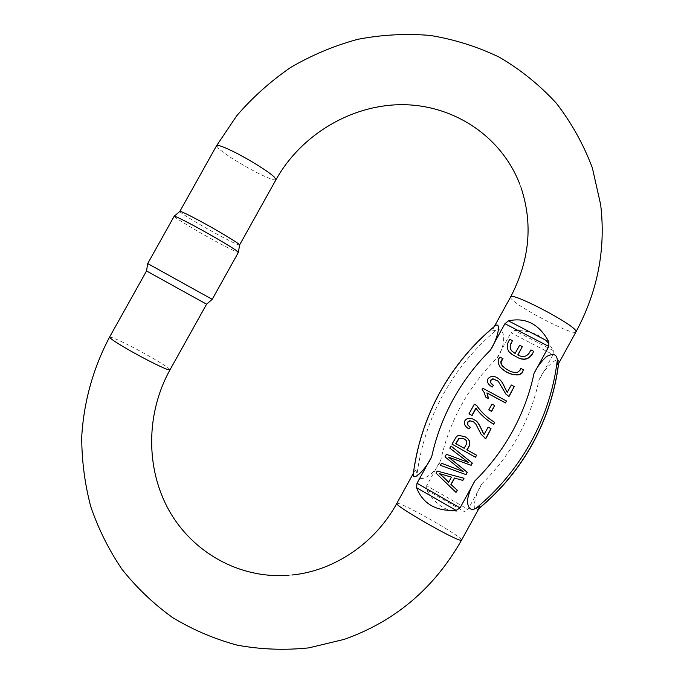<?xml version="1.0" encoding="UTF-8"?>
<svg xmlns="http://www.w3.org/2000/svg" width="684" height="684" viewBox="0 0 684 684"><rect width="100%" height="100%" fill="white"/><g stroke="black" fill="none" stroke-linecap="round" stroke-linejoin="round"><path stroke-width="0.51" stroke-dasharray="3.42 2.56" d="M558.537 363.632L558.785 362.092C558.837 354.321 543.019 369.394 538.906 380.398C534.76 399.875 527.877 418.411 518.241 436.024C508.545 453.595 496.55 469.404 482.263 483.426L468.018 509.349L426.679 485.691L440.795 460.067C445.062 440.676 451.944 422.327 461.452 405.031C471.002 387.751 482.819 372.139 496.909 358.202C505.006 348.515 507.015 325.926 496.174 330.269C474.465 348.507 456.784 369.933 443.138 394.557C429.586 419.232 420.891 445.66 417.043 473.824L415.855 470.156L413.743 472.858C417.642 444.292 426.465 417.505 440.214 392.479C454.056 367.513 471.977 345.779 493.993 327.285L492.642 330.868L496.174 330.269M558.631 362.845L557.99 364.623M493.993 327.285L495.472 325.567M179.832 211.424L179.832 211.424C178.815 212.185 202.447 226.43 221 236.313C232.449 242.41 238.639 245.308 239.571 245.026L239.571 245.026M174.172 216.247L174.155 216.264C173.137 216.982 198.599 232.184 218.504 242.837C230.688 249.352 237.314 252.533 238.4 252.379M146.538 270.975L206.585 304.2M212.22 299.336L147.701 263.571M553.074 354.62L553.322 350.61C545.849 336.853 532.956 330.158 514.625 330.526L510.948 332.715L553.074 354.62L538.906 380.398M496.909 358.202L510.948 332.715M417.043 473.824C418.864 485.931 436.922 472.14 440.795 460.067M426.679 485.691L426.765 490.043C436.11 506.092 448.755 513.342 464.701 511.794L468.018 509.349M482.263 483.426C475.226 492.839 470.891 513.941 477.697 509.537L479.022 508.323M479.672 507.126L478.407 508.836M523.576 369.984L520.644 368.437L520.165 370.471L517.685 372.438C513.256 373.276 508.161 371.138 502.389 366.026M503.159 358.903L500.209 357.339L498.858 358.972L498.277 363.307L500.363 367.299M476.055 408.314L476.098 408.237C478.826 412.341 482.819 416.436 488.077 420.54L488.376 420.763M476.834 405.621L474.491 404.338L469.19 413.957M494.729 422.447L489.368 418.822M441.693 463.316L440.547 465.394M463.384 471.627L459.357 468.463M451.166 446.122L450.021 448.208L468.454 462.41L446.601 454.398L445.199 456.946L459.554 468.54M506.493 401.063L482.964 388.392L482.297 389.598L484.529 392.932L485.743 397.139M465.094 436.811L458.776 435.426L456.69 436.623L452.192 444.258L475.568 457.28M494.806 405.672L492.129 404.227L488.966 409.99M464.017 478.278L437.384 471.131L436.264 473.183L456.211 492.454M491.215 428.851L488.291 427.252L484.135 434.374M473.653 421.883L476.03 424.251L481.339 434.443L485.101 438.299M470.541 427.44L469.899 427.055M475.286 420.404C470.849 417.608 467.471 417.71 465.154 420.728C463.666 423.61 464.958 426.38 469.036 429.039M514.385 386.725L511.452 385.16L507.306 392.274M498.191 381.142L506.109 394.352M493.634 385.494L491.651 384.032M500.44 380.201C495.447 375.824 491.369 375.379 488.214 378.859C487.094 380.971 487.547 383.066 489.564 385.126L489.393 384.964M522.465 346.822L519.78 345.42L515.249 353.645L511.572 350.824M533.759 351.516L531.058 350.105L529.493 352.935C526.988 356.586 523.688 357.578 519.601 355.928L517.985 354.962M508.999 351.721L509.152 351.918C507.032 348.703 506.844 345.36 508.58 341.88L508.434 341.675M512.581 340.863L509.905 339.469L508.58 341.88M413.179 474.739L413.743 472.858M464.359 448.388L466.223 444.549M463.906 438.795L464 438.846C466.873 440.316 467.676 442.249 466.42 444.651M448.824 482.34L451.654 477.193M510.597 296.993L510.777 297.959C513.864 305.209 574.423 336.853 575.962 331.92M275.977 179.712C274.532 180.67 268.077 178.259 256.628 172.462C239.691 163.553 227.071 155.644 218.76 148.727L216.589 145.675M396.814 503.39L397.584 503.296C404.466 503.723 463.957 537.88 461.572 540.086M169.983 369.864C169.735 368.65 164.057 364.794 152.942 358.296C136.278 348.763 122.975 341.949 113.04 337.853L109.585 337.075M426.765 490.043L464.701 511.794M553.322 350.61L514.625 330.526M521.054 187.664L519.78 184.167M558.631 363.469L558.794 362.092M414.436 471.43L413.341 473.414M494.327 326.499L493.104 328.73M288.554 575.321L291.914 575.013M478.894 508.563L477.697 509.537"/><path stroke-width="1.03" d="M495.472 325.567C501.979 321.531 496.841 341 490.291 350.285L504.937 323.703L508.426 320.864C525.74 317.119 539.206 324.088 548.833 341.769L548.833 346.455L534.042 373.353C537.291 366.735 541.497 361.101 546.661 356.467C553.424 353.038 556.973 354.303 557.315 360.271C553.784 388.999 544.994 416.24 530.964 441.992C516.762 467.659 498.422 489.778 475.927 508.357L479.672 506.519L479.672 507.126M575.962 331.92L557.99 364.623L557.571 364.769L557.315 360.271M521.054 187.664C533.118 223.993 529.63 260.442 510.597 296.993C510.597 291.179 575.304 325.02 575.971 331.278L575.988 331.877C597.713 291.418 605.938 249.027 600.663 204.678L592.335 167.802C583.452 144.256 571.414 122.684 556.22 103.07C539.462 84.901 520.515 69.614 499.371 57.208C477.312 46.623 454.236 39.364 430.142 35.431C405.826 33.422 381.689 34.722 357.715 39.33C334.168 45.742 311.853 55.096 290.777 67.383C270.676 81.174 252.678 97.273 236.801 115.664L216.589 145.675C217.751 144.589 224.061 146.915 235.527 152.669C250.686 160.338 269.487 172.223 274.378 177.147L275.994 179.678L239.58 245C240.546 244.265 216.973 230.012 197.967 219.915C186.826 213.998 180.781 211.159 179.849 211.407L174.172 216.247M193.546 225.54C181.559 219.154 175.095 216.058 174.155 216.264L147.701 263.571L212.22 299.336L238.408 252.336C239.443 251.703 214.007 236.467 193.546 225.54M479.681 507.135L461.555 540.121C434.186 588.257 395.096 621.337 344.283 639.352L308.809 647.876C284.655 650.39 260.801 649.484 237.237 645.157C214.195 638.941 192.563 629.69 172.351 617.404C153.225 603.562 136.364 587.428 121.769 568.985C108.645 549.491 98.282 528.638 90.69 506.416C84.756 483.699 81.764 460.614 81.712 437.153C83.687 402.055 93.229 367.949 109.585 337.075C109.56 338.11 115.092 341.889 126.189 348.412C140.904 357.014 160.791 367.146 167.221 369.351L169.974 369.882L206.585 304.2L146.538 270.975L147.701 263.571M475.927 508.357C470.831 511.016 467.967 508.477 467.326 500.714C468.531 493.788 471.062 487.17 474.918 480.869L460.041 507.913L456.1 510.392C436.093 511.435 422.892 503.86 416.513 487.658L417.009 483.255L431.741 456.527C427.355 467.206 413.239 482.16 413.179 474.739C416.924 445.404 425.841 417.898 439.94 392.24C454.159 366.59 472.67 344.36 495.464 325.558M502.236 365.837L500.962 362.033L503.005 358.715L501.312 360.288L500.808 361.845L501.073 363.862L502.236 365.837C508.007 370.959 513.111 373.096 517.549 372.267L520.028 370.292L520.507 368.257L523.448 369.805L521.849 372.934L519.13 374.67C512.231 375.294 505.912 372.763 500.175 367.077L498.123 363.118L498.704 358.784L500.055 357.151L503.005 358.715M500.363 367.299C506.109 372.96 512.401 375.473 519.267 374.841L521.986 373.113L523.448 369.805M472.08 415.539L469.002 413.829L472.08 415.539L476.055 408.314M489.368 418.822L489.214 418.693C483.648 414.179 479.527 409.819 476.834 405.621L476.654 405.475C479.347 409.682 483.477 414.042 489.043 418.574L494.566 422.327L493.54 424.2L487.914 420.421C482.647 416.308 478.646 412.204 475.919 408.1L471.892 415.41M488.376 420.763L493.703 424.319L494.566 422.327M440.334 465.317L466.035 474.611L467.317 472.268L448.713 457.254L471.156 465.291L472.362 463.111L450.961 446.019L472.174 463.025L470.977 465.214L448.507 457.169L467.129 472.199L465.847 474.534L440.334 465.317L441.479 463.23L463.188 471.558L441.479 463.23M485.572 396.985L488.521 398.635L487.119 393.043L505.467 402.936L506.493 401.063L505.314 402.791L486.948 392.89L488.35 398.49L485.572 396.985L484.358 392.778L482.126 389.435L482.784 388.238L506.348 400.918M476.68 455.253L475.38 457.194L476.68 455.253L467.01 449.867C471.293 444.138 470.686 439.803 465.197 436.862L465.094 436.811M488.795 409.853L491.634 411.435L494.643 405.535L491.471 411.298L488.795 409.853L491.967 404.082L494.643 405.535M456.014 492.403L457.399 490.3L451.115 484.477L454.646 478.065L462.829 480.433L464.017 478.278L462.632 480.373L454.441 477.996L450.91 484.417L457.203 490.24L456.014 492.403L436.041 473.106L437.17 471.062L463.82 478.219M484.93 438.188L485.794 438.692L491.044 428.731L485.623 438.581L481.16 434.331L475.85 424.131L473.584 421.84L469.814 420.72L467.591 422.088L467.608 424.79L470.353 427.32L468.848 428.928C464.769 426.26 463.47 423.49 464.958 420.6C467.309 417.565 470.72 417.479 475.192 420.335C477.706 421.164 480.835 427.885 483.049 432.81L484.101 434.443L488.128 427.132L491.044 428.731M469.899 427.055L467.796 424.909L467.779 422.216L470.002 420.84L473.653 421.883M468.848 428.928L470.353 427.32M484.135 434.374L483.22 432.929C481.006 428.004 477.885 421.293 475.371 420.463L475.286 420.404M506.109 394.352L508.981 396.549L514.248 386.563L508.836 396.395L505.912 394.146L498.191 381.142L492.916 378.774L490.684 380.15L490.71 382.835L493.472 385.331L491.967 386.939L489.393 384.964C487.376 382.895 486.931 380.808 488.051 378.688C491.3 375.157 495.438 375.678 500.474 380.244L501.911 382.108C504.219 385.836 506.716 392.359 507.289 392.3L511.307 384.998L514.248 386.563M491.651 384.032L490.881 382.997L490.847 380.321L493.079 378.936L498.354 381.313M489.564 385.126L492.129 387.093L493.472 385.331M507.306 392.274C506.793 392.351 504.202 385.656 502.065 382.271L500.44 380.201M511.196 343.377L512.436 340.658L511.196 343.377C509.913 345.942 510.033 348.43 511.572 350.824M517.985 354.962L522.337 346.617L517.797 354.859L519.464 355.731C523.559 357.39 526.86 356.39 529.373 352.747L530.929 349.909L533.631 351.319L532.246 354.261L533.631 351.319M532.246 354.261C528.903 359.117 524.5 360.442 519.045 358.236L512.282 354.56L519.045 358.236M512.419 354.757L509.161 351.935M238.4 252.379L239.58 245M464.171 448.285L455.741 443.6L464.162 448.294L466.223 444.549C467.488 442.146 466.685 440.214 463.803 438.735L458.973 438.239L455.741 443.6M455.946 443.702L459.169 438.35L463.906 438.795M475.38 457.194L451.987 444.155L456.484 436.512L458.579 435.315L465.009 436.76C470.498 439.701 471.105 444.036 466.821 449.773L476.5 455.159M451.449 477.124L439.453 473.644L443.258 476.928L439.231 473.576L451.449 477.124L448.61 482.28L443.044 476.859M443.258 476.928L448.661 482.186M463.188 471.558L444.985 456.861L446.396 454.313L468.266 462.324L449.807 448.106L450.961 446.019M469.002 413.829L474.311 404.201L476.654 405.475M512.282 354.56L508.999 351.721C506.887 348.507 506.699 345.155 508.434 341.675L509.76 339.264L512.436 340.658M511.564 350.815L515.112 353.448L519.643 345.215L522.337 346.617M511.435 350.636C509.888 348.233 509.76 345.745 511.051 343.171M518.908 358.048C524.371 360.254 528.775 358.929 532.126 354.064M519.78 184.167C501.269 136.15 453.714 105.011 402.671 104.678C351.55 104.447 301.122 134.671 275.994 179.678L275.977 179.712M461.555 540.121L461.136 540.249C456.459 541.249 392.847 504.749 396.814 503.39C374.9 543.626 333.886 570.892 291.914 575.013M479.022 508.323C500.927 490.112 518.805 468.472 532.656 443.412C546.362 418.266 554.989 391.675 558.537 363.632M474.918 480.869C489.821 466.223 502.33 449.73 512.453 431.382C522.516 413.008 529.707 393.668 534.042 373.353M490.291 350.285C475.602 364.828 463.282 381.108 453.312 399.131C443.394 417.172 436.204 436.298 431.741 456.527M548.833 346.455L504.937 323.703M417.009 483.255L460.041 507.913M169.974 369.882L169.983 369.864C146.077 412.871 145.367 468.01 168.999 510.392C192.734 552.629 239.503 579.006 288.554 575.321M456.1 510.392L416.513 487.658M508.426 320.864L548.833 341.769M478.894 508.563C500.902 490.325 518.848 468.643 532.742 443.514C546.482 418.309 555.109 391.633 558.631 363.469M216.589 145.675L179.841 211.407M146.538 270.975L109.585 337.075M413.341 473.414L396.814 503.39M510.597 296.993L494.327 326.499M206.585 304.2L212.22 299.336"/></g></svg>
